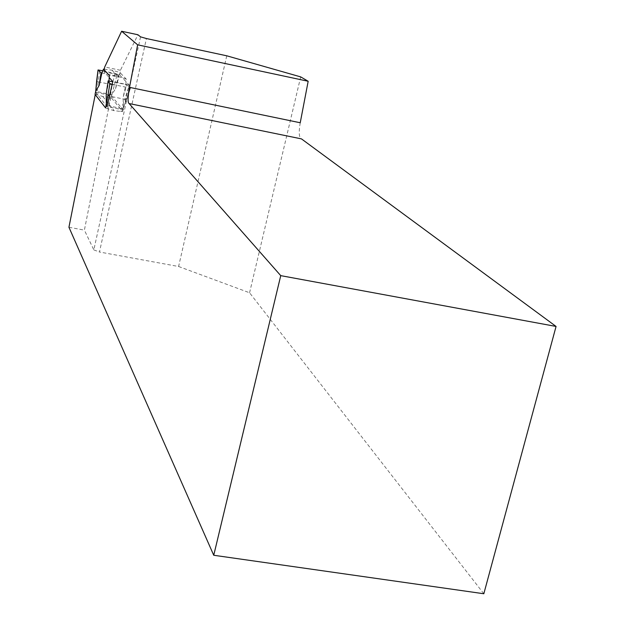 <?xml version="1.0" encoding="UTF-8"?>
<svg xmlns="http://www.w3.org/2000/svg" width="625" height="625" viewBox="0 0 625 625"><rect width="100%" height="100%" fill="white"/><g stroke="black" fill="none" stroke-linecap="round" stroke-linejoin="round"><path stroke-width="0.47" stroke-dasharray="3.12 2.34" d="M104.109 69.742L104.055 71.797L109.211 77.57M104.055 71.797L119.781 75.086L129.195 85.008L123.227 109.938L106.906 106.609L95.695 92.359L95.242 94.641M119.781 75.086L120.438 70.266L137.938 34.758M140.539 36.852L93.836 249.891L84.391 230.133L111.156 95.539L123.227 109.938M226.758 55.805L178.602 266.5L99.477 252.008L146.406 38.539M178.602 266.5L249.57 292.773L483.828 593.75M68.938 227.258L84.391 230.133M93.836 249.891L99.477 252.008M249.57 292.773L300.68 76.891M300.234 122.758C298.609 132.555 299.023 137.938 301.469 138.891M95.695 92.359L111.156 95.539M120.438 70.266L104.727 66.969M129.195 85.008L112.82 81.609M128.594 93L123.352 107.992L123.125 97.312L126.758 84.75L112.766 81.844M129.758 87.406L126.758 84.75M115.555 88.695L118.234 76.375L119.055 76.547L115.555 88.695L111.945 94.484L117.234 74.023L102.789 70.797M119.055 76.547L117.234 74.023M115.07 73.359L109.055 97.211L111.25 97.727L122.594 111.445L120.789 111.453L121.422 108.539L107.172 105.492M101.875 72.969L118.234 76.375L119.93 72.523L126.211 79.055L125.914 84.57L123.125 97.312M106.219 93.828L108.992 81.055M111.992 84.68L98.266 81.836L99.75 70.156M104.203 69.18L111.992 70.195L119.93 72.523M126.211 79.055L117.828 76.445L109.336 75.539M126.68 99.055L124.828 99.281L128.484 87.703L112.242 84.336L110.297 96.297L109.391 96.102M128.484 87.703L129.414 87.867M123.352 107.992L121.422 108.539L124.859 99.289L110.297 96.297M110.266 96.289L107.805 108.805L114.18 110.695L120.789 111.453M109.055 97.211L102.781 96.484L96.734 94.68L98.266 81.836M111.945 94.484L109.648 94.453L95.719 91.242M107.805 108.805L105.562 107.898M95.07 94.344L96.734 94.68M102.781 96.484L114.18 110.695M111.992 70.195L117.828 76.445M96.594 81.391L98.234 81.828M112.023 84.688L114.242 85.031M123.359 107.906L122.594 111.367M111.25 97.727L111.969 94.43M122.586 111.469L123.273 108.336M126.633 99.273L128.57 93.148M123.219 108.414L126.617 99.297"/><path stroke-width="0.94" d="M109.211 77.57L112.82 81.609L106.906 106.609M95.242 94.641L68.938 227.258L213.742 555.266L483.828 593.75L556.062 326.445L280.742 275.641L213.742 555.266M280.742 275.641L129.117 103.547C127.625 102.773 127.75 97.375 129.508 87.352L137.633 44.828L121.625 31.25L104.727 66.969L104.109 69.742M121.625 31.25L137.938 34.758L140.539 36.852L146.406 38.539L226.758 55.805L300.68 76.891L308.172 81.266L300.234 122.758L129.508 87.352M137.633 44.828L308.172 81.266M129.117 103.547L301.469 138.891L556.062 326.445M129.414 87.867L130.234 87.898L129.758 87.406M102.789 70.797L98.047 69.961L95.742 91.156L99.203 85.32L101.875 72.969L103.516 69.086L109.336 75.539L108.992 81.055L108.141 80.883L106.219 93.828L106.313 104.516L109.945 83.617L112.18 84.32M108.141 80.883L109.945 83.617M99.203 85.32L101.055 72.797L101.875 72.969M96.594 81.391L98.039 70L101.055 72.797M95.766 91.094L95.055 94.398L105.562 107.898L106.313 104.422M103.516 69.086L104.203 69.18M112.766 81.844L108.992 81.055M107.172 105.492L106.313 104.516M95.742 91.156L95.055 94.367M109.391 96.102L108.062 95.227M96.617 81.375L95.719 91.242M130.203 87.906L128.594 93M128.57 93.148L130.234 87.898"/></g></svg>
